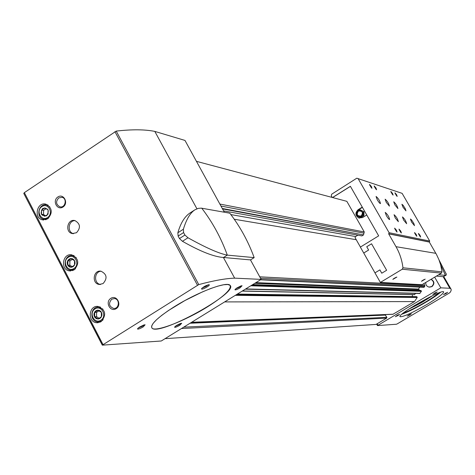 <?xml version="1.0" encoding="UTF-8"?>
<svg xmlns="http://www.w3.org/2000/svg" width="475" height="475" viewBox="0 0 475 475"><rect width="100%" height="100%" fill="white"/><g stroke="black" fill="none" stroke-linecap="round" stroke-linejoin="round"><path stroke-width="0.71" d="M165.561 338.633L376.069 324.413L386.686 318.102L386.887 317.312L385.077 314.794M260.49 279.811L423.884 287.339L424.757 286.372L424.793 285.475L423.759 283.67M245.409 289.156L419.71 293.508L421.408 291.312L420.678 290.51M191.805 322.371L392.926 314.284L414.443 301.583L417.228 297.481L416.492 296.679M414.443 301.583L224.829 301.91M223.606 210.882L361.897 235.909L363.506 234.923L222.52 208.899M220.958 206.055L363.951 233.172L364.26 231.96L346.839 201.335L196.454 161.346M364.26 231.96L219.872 204.066M419.835 290.457L418.457 289.073L419.763 287.149M414.532 294.672L242.28 291.098L414.503 294.672L415.524 293.408M412.371 294.631L412.413 296.596M356.244 239.709L234.246 219.236M360.412 247.065L355.057 237.613L355.633 236.556L230.85 214.581M363.506 234.923L222.294 208.483M224.337 212.218L184.989 140.434L154.814 131.403L196.917 208.792M261.161 279.395L161.274 340.991L102.297 345.153L198.764 284.59C213.797 280.577 225.756 278.433 234.65 278.148L261.161 279.395L250.485 259.92L249.506 259.754M234.65 278.148L223.398 257.474M198.764 284.59L116.215 131.088C132.026 129.295 144.893 129.402 154.814 131.403M74.177 269.836C79.604 263.494 78.797 258.501 71.761 254.855C62.445 252.938 60.111 269.99 69.564 270.898L74.177 269.836M101.086 321.658C106.703 314.889 105.664 309.813 97.969 306.423C88.368 305.294 87.418 322.662 97.072 322.739L101.086 321.658M47.702 218.85C52.951 212.865 52.339 207.967 45.879 204.155C36.878 201.578 33.392 218.263 42.596 219.866L47.702 218.85M57.837 196.988C63.614 193.052 68.911 203.152 63.056 206.975C57.261 210.888 52.007 200.8 57.837 196.988M110.812 298.342C116.755 294.482 122.223 304.914 116.203 308.661C110.242 312.497 104.815 302.082 110.812 298.342M76.511 232.72C80.881 227.739 80.34 223.689 74.89 220.572C67.391 218.553 64.695 232.322 72.343 233.558L76.511 232.72M103.087 283.569C107.617 278.273 106.899 274.146 100.943 271.189C93.183 269.758 91.515 283.83 99.364 284.448L103.087 283.569M102.351 344.975L23.78 193.426L24.362 192.642L116.215 131.088M207.694 306.702C224.342 296.103 231.782 288.972 230.025 285.309L227.709 284.501L223.594 284.774L217.841 286.134L210.71 288.527L202.552 291.846L184.846 300.586L168.376 310.567L161.696 315.376L156.524 319.728L153.104 323.404L151.572 326.23L151.97 328.094C155.45 332.429 185.493 320.69 207.694 306.702M207.064 286.965C209.059 285.659 209.742 284.893 209.107 284.668C205.871 285.422 203.312 286.835 201.436 288.907C201.934 289.471 203.811 288.824 207.064 286.965M143.236 326.877L145.107 324.769L143.711 325.031L139.329 327.18L137.441 328.896C137.988 329.442 139.917 328.765 143.236 326.877M240.053 287.868L242.072 285.718L240.783 285.986L236.657 288.093L234.899 289.72C235.351 290.195 237.067 289.578 240.053 287.868M179.823 325.244L181.688 323.267L180.411 323.522L176.302 325.571L174.533 327.162C175.02 327.619 176.783 326.978 179.823 325.244M175.227 326.349L179.194 324.609L180.743 323.416M235.57 288.901L239.436 287.209L241.146 285.867M138.118 328.065L142.542 326.2L144.174 324.894M202.083 288.07L206.388 286.259L208.198 284.786M101.116 271.219C94.121 271.421 93.605 283.729 100.563 284.46M75.08 220.62C68.24 220.352 66.862 232.376 73.583 233.664M111.708 299.214L114.362 298.561C120.104 298.858 119.326 309.112 113.614 308.435C108.941 306.393 108.306 303.317 111.708 299.214M58.752 197.903L62.047 197.321C67.498 198.502 65.218 208.353 59.856 206.797C55.937 204.487 55.569 201.525 58.752 197.903M46.651 215.798C49.685 210.425 48.391 207.937 42.774 208.329C39.74 213.697 41.034 216.184 46.651 215.798M46.687 215.223L48.052 214.094L48.076 209.891L44.816 207.872L41.539 210.057L41.515 214.255L44.769 216.279L46.687 215.223M47.559 217.544C53.948 213.376 48.177 202.297 41.871 206.589C35.512 210.752 41.236 221.813 47.559 217.544M49.875 206.952L46.71 205.004C38.546 202.683 35.382 217.805 43.724 219.266L48.385 218.34M47.613 204.85L46.972 205.046M45.089 219.432L45.659 219.783M99.946 318.422L101.27 317.074L101.935 315.228L101.81 313.251L100.914 311.529L99.429 310.412L97.654 310.122L95.938 310.703L94.614 312.051L93.955 313.898L94.08 315.869L94.97 317.585L96.449 318.707L98.224 319.004L99.946 318.422M99.94 317.769L101.377 316.706L101.389 312.419L98.034 310.276L94.662 312.413L94.644 316.7L97.998 318.844L99.94 317.769M100.878 320.227C107.457 316.136 101.49 304.689 95.006 308.904C88.463 312.983 94.377 324.407 100.878 320.227M102.992 309.16L98.842 307.153C90.137 306.143 89.27 321.884 98.028 321.967L101.68 320.987L103.14 319.74M99.649 306.773L98.788 307.147M99.002 321.937L99.869 322.276M73.079 266.695L74.385 265.341L75.044 263.506L74.919 261.547L74.041 259.855L72.58 258.768L70.834 258.501L69.136 259.101L67.836 260.448L67.183 262.283L67.302 264.237L68.18 265.929L69.635 267.015L71.387 267.288L73.079 266.695M73.097 266.077L74.498 264.985L74.516 260.733L71.208 258.655L67.883 260.817L67.866 265.062L71.167 267.146L73.097 266.077M73.999 268.464C80.483 264.337 74.617 253.074 68.222 257.331C61.774 261.452 67.587 272.692 73.999 268.464M76.237 257.658L72.604 255.651C64.155 253.923 62.041 269.378 70.615 270.21L74.807 269.248L75.549 268.696M73.459 255.378L72.693 255.657M71.784 270.269L72.509 270.631M46.188 208.602L43.593 210.33L41.539 210.057M43.593 210.33L43.569 214.516L41.515 214.255M43.569 214.516L45.671 215.822M72.414 259.291L69.878 260.941L67.883 260.817M69.878 260.941L69.855 265.169L67.866 265.062M69.855 265.169L72.17 266.629M99.061 310.81L96.585 312.384L94.662 312.413M96.585 312.384L96.573 316.653L94.644 316.7M96.573 316.653L99.097 318.268M250.485 259.92L254.172 257.616L227.317 255.123L223.565 257.486L249.553 259.837M178.119 236.063L179.455 238.545L184.917 235.048L183.582 232.566L178.119 236.063L177.858 232.768C180.637 223.06 184.716 216.44 190.101 212.913L194.756 209.914M183.582 232.566L183.38 229.229C186.337 219.426 190.154 212.972 194.827 209.867L198.2 208.388L201.234 208.133L229.787 213.192C240.071 226.498 248.199 241.306 254.172 257.616M223.565 257.486C213.982 256.844 200.278 251.447 182.459 241.3L179.455 238.545M201.744 208.187C212.533 222.235 221.059 237.88 227.317 255.123C219.064 253.585 205.954 247.796 187.987 237.767L184.917 235.048M173.761 307.076C157.29 317.704 150.029 324.71 151.97 328.094C158.703 336.692 239.465 292.38 230.025 285.309C227.056 280.962 196.739 292.487 173.761 307.076M449.837 288.272L450.953 288.913L451.244 289.97L450.591 291.775L449.647 292.837L397.32 323.837L396.483 324.235L377.477 325.583L440.806 287.844L449.837 288.272L443.151 276.688M440.806 287.844L434.655 277.157M429.637 287.126L431.989 286.591C434.779 283.765 434.483 281.331 431.104 279.282M427.197 304.291C438.324 297.576 443.81 293.431 443.656 291.858C442.201 288.747 396.203 315.026 400.087 316.73C403.412 316.926 412.448 312.782 427.197 304.291M446.055 293.508L447.628 292.291L443.496 294.66L446.055 293.508M409.824 314.984L411.32 313.821L407.223 316.154L409.824 314.984M435.557 293.217L437.16 291.953L432.879 294.411L435.557 293.217M398.038 315.507L399.57 314.302L395.313 316.718L398.038 315.507M396.554 315.762L398.127 314.872M434.097 293.455L435.735 292.523M408.589 315.133L409.765 314.468M444.838 293.639L446.084 292.933M425.76 282.471C425.618 284.929 426.71 286.467 429.05 287.078L431.638 286.579C434.37 283.896 434.162 281.479 431.003 279.336M414.253 305.68L422.287 301.548L426.924 298.502M410.37 308.109C413.772 306.803 418.089 304.617 423.32 301.548L431.015 296.418M426.437 299.63L432.648 295.628M408.856 309.1L415.477 305.835M403.512 312.877C408.435 311.339 415.702 307.764 425.303 302.165C431.787 298.288 436.234 295.224 438.651 292.974M401.915 314.171C407.823 312.093 415.845 308.091 425.98 302.159C432.683 298.163 437.558 294.862 440.592 292.273M445.936 273.291L446.381 274.354L446.078 275.221L443.246 276.693L436.424 276.1M440.634 264.789L445.449 275.381L438.68 274.752M446.078 275.221L443.246 276.693M379.881 269.889L381.769 273.208L379.905 269.889L374.959 272.87L380.374 282.423L422.037 284.697L441.412 273.119L442.023 271.86L440.681 264.955L438.906 259.629L436.531 254.558L429.329 242.066L429.715 241.051L402.123 193.355L356.796 178.196L331.663 194.216L331.265 195.783L332.209 197.446M381.769 273.208L386.626 270.269L371.557 243.782L366.759 246.739L368.63 250.04L363.737 253.033L374.977 272.864M363.737 253.033L360.353 247.101L378.67 235.861L350.384 186.301L332.512 197.523M355.633 236.556L357.865 235.184M363.951 233.172L363.571 234.662M371.557 243.782L366.736 246.739L368.606 250.034L363.713 253.027M380.374 282.423L402.26 269.218L402.954 267.787C402.034 260.247 399.718 253.211 396.008 246.691L388.663 233.86L389.096 232.703L358.055 178.511M422.91 280.214L425.214 279.152L421.491 281.289L422.91 280.214M394.333 278.219L396.892 277.062L392.825 279.395L394.333 278.219M429.477 241.977L388.823 233.765M429.329 242.066L388.663 233.86M394.885 204.909L397.919 208.572C397.242 205.865 395.847 203.609 393.728 201.792L394.885 204.909M403.049 207.308L405.977 210.882L405.306 208.709L403.085 205.253L401.897 204.262L403.049 207.308M386.407 215.703C387.927 218.215 389.001 219.492 389.637 219.551C388.972 216.659 387.499 214.273 385.213 212.378L386.407 215.703M395.247 217.954L398.359 221.688C397.694 218.892 396.257 216.564 394.06 214.706L395.247 217.954M403.631 220.085L406.636 223.725C405.971 221.006 404.575 218.737 402.45 216.915L403.631 220.085M411.593 222.11L414.503 225.655L413.832 223.476L411.611 220.008L410.424 219.017L411.593 222.11M386.294 202.38L389.435 206.15C388.758 203.359 387.321 201.044 385.124 199.197L386.294 202.38M377.233 199.72C378.765 202.243 379.852 203.537 380.493 203.597C379.816 200.717 378.343 198.336 376.063 196.454L377.233 199.72M396.459 230.191L397.076 232.079L394.648 228.125L396.459 230.191M400.787 231.135L401.399 232.999L399.006 229.092L400.787 231.135M375.998 188.005L376.58 189.774L374.181 185.915L375.998 188.005M416.231 234.496L416.842 236.277L414.568 232.554L416.231 234.496M392.528 193.408L393.11 195.1L390.824 191.419L392.528 193.408M420.048 235.327L420.66 237.09L418.416 233.415L420.048 235.327M396.613 194.744L397.201 196.418L394.945 192.785L396.613 194.744M371.373 186.491L371.955 188.284L369.514 184.377L371.373 186.491M429.715 241.051L389.096 232.703M396.091 277.299L393.448 278.795M424.347 279.448L422.192 280.672M369.627 184.941L371.492 187.94M395.075 193.355L396.744 196.05M418.534 233.985L420.209 236.716M390.949 191.989L392.653 194.738M414.687 233.13L416.391 235.909M374.288 186.485L376.123 189.424M399.113 229.662L400.942 232.649M394.749 228.695L396.613 231.729M350.419 186.366L332.601 197.547M362.265 207.118L358.085 209.718C355.003 212.836 355.241 215.591 358.797 217.977L362.556 217.562L366.747 214.967M362.413 207.379L358.483 209.819L356.838 211.589M356.678 211.921C355.799 214.748 356.636 216.796 359.195 218.067L359.492 218.162M363.945 211.731L359.937 209.683L356.707 211.69L356.725 215.555L359.967 217.419L360.733 217.592L363.963 215.591L363.945 211.731L359.937 209.683M359.967 217.419L363.203 215.412L363.963 215.591M363.203 215.412L363.191 211.541M358.423 211.06C362.437 210.781 363.369 212.42 361.22 215.971C357.2 216.25 356.268 214.611 358.423 211.06M363.06 213.441L361.451 216.38L358.209 216.452L356.577 213.59L358.186 210.657L361.428 210.579L363.06 213.441M386.686 318.102L181.889 328.516M424.757 286.372L260.532 278.255M424.199 287.197L260.852 279.591M421.408 291.312L250.859 285.784M420.013 293.372L245.777 288.931M417.228 297.481L235.428 295.343M393.229 314.207L191.983 322.264M424.793 285.475L259.748 276.818M386.887 317.312L184.098 327.144M385.629 315.085L190.433 323.226M417.145 297.017L236.598 294.619M416.676 296.685L237.417 294.114M414.723 294.589L242.505 290.955M421.325 290.848L251.964 285.095M420.856 290.516L252.724 284.626M418.54 289.536L254.832 283.32M418.457 289.073L255.912 282.649M197.487 285.226L114.944 131.664M102.968 344.494L24.362 192.642M183.38 229.229L177.858 232.768M187.987 237.767L182.459 241.3M377.987 325.191L377.18 323.754M377.483 325.553L376.645 324.075M441.412 273.119L402.26 269.218M442.023 271.86L402.954 267.787M435.848 253.335L396.008 246.691M358.483 209.819L358.085 209.718M385.16 314.794L191.277 322.703M416.599 296.655L237.482 294.067M420.785 290.486L252.783 284.59M102.285 345.123L23.78 193.426M100.367 284.472L99.364 284.448M73.376 233.664L72.343 233.558M113.614 308.435L114.332 308.429M59.856 206.797L60.616 206.904M48.171 205.212L46.71 205.004M46.289 219.575L44.81 219.397M43.783 220.008L42.596 219.866M100.516 307.135L98.842 307.153M100.724 321.878L99.026 321.931M98.171 322.703L97.072 322.739M74.171 255.758L72.604 255.651M73.263 270.334L71.677 270.263M70.733 270.952L69.564 270.898M450.805 288.752L443.781 276.592M377.471 325.577L376.628 324.087M446.381 274.354L439.001 259.878M359.195 218.067L358.797 217.977"/></g></svg>

